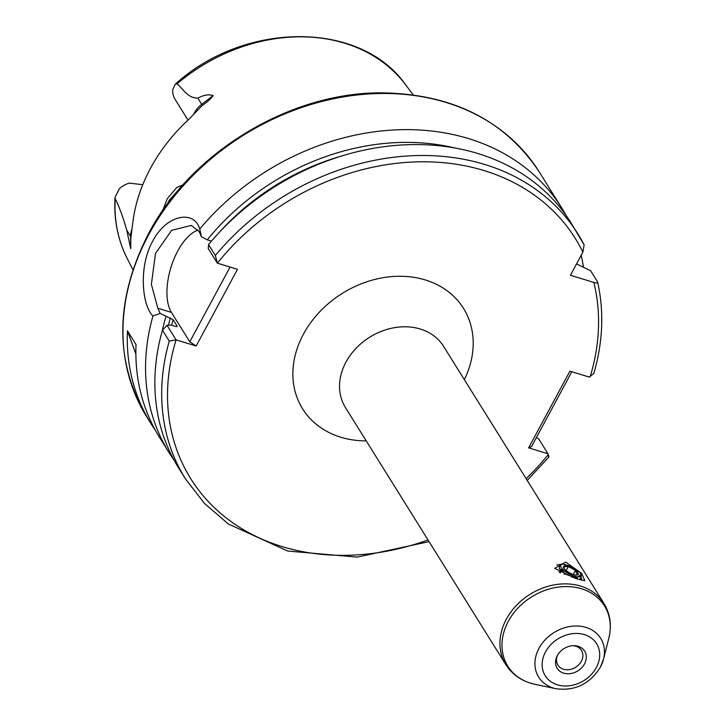 <?xml version="1.0" encoding="UTF-8"?>
<svg xmlns="http://www.w3.org/2000/svg" width="725" height="725" viewBox="0 0 725 725"><rect width="100%" height="100%" fill="white"/><g stroke="black" fill="none" stroke-linecap="round" stroke-linejoin="round"><path stroke-width="1.09" d="M565.772 562.165L581.622 573.33L584.821 580.689L576.067 578.668L554.652 568.364L565.772 562.165M581.296 580.154L580.217 578.188M162.808 210.404L167.267 198.668L176.846 187.403L182.954 184.884M179.265 189.098L169.297 200.136L167.575 203.743M557.326 655.563A16.195 13.123 -32 0 1 573.629 645.676A16.195 13.123 -32 0 1 584.513 663.892A16.195 13.123 -32 0 1 563.905 673.208A16.195 13.123 -32 0 1 557.108 655.98A16.195 13.123 -32 0 1 557.326 655.563M572.777 645.703A13.884 11.247 -32 0 1 581.459 650.388A13.884 11.247 -32 0 1 581.332 661.309A13.884 11.247 -32 0 1 569.551 669.592A13.884 11.247 -32 0 1 557.906 665.079A13.884 11.247 -32 0 1 557.516 655.228M193.747 114.287A22.575 18.297 -32 0 1 201.713 104.309L213.132 95.591C210.631 99.017 207.015 102.288 202.293 105.415L188.727 119.435A167.702 135.928 148 0 0 150.474 168.336A167.702 135.928 148 0 0 132.693 223.508L130.844 238.108L130.727 248.648L130.591 236.386L126.748 230.233L130.727 248.648M142.762 184.694L129.213 183.108A22.575 18.297 148 0 0 119.435 188.636L115.067 197.173L115.221 198.623C119.371 207.142 123.223 217.681 126.748 230.233M155.413 430.342A231.329 187.503 -32 0 1 150.927 423.554A231.329 187.503 -32 0 1 127.428 330.781L136.037 344.574A231.329 187.503 -32 0 0 159.527 437.347L169.215 452.871A231.329 187.503 -32 0 1 152.939 315.955C142.236 306.122 138.203 266.845 152.703 241.171C166.369 214.537 194.237 209.507 199.738 229.028A231.329 187.503 -32 0 1 561.739 207.984A231.329 187.503 -32 0 1 566.18 215.579M174.091 460.203A231.329 187.503 -32 0 1 169.215 452.871M213.132 95.591C208.764 94.105 203.671 94.966 197.871 98.147C187.204 98.029 183.398 88.957 177.027 83.837L175.169 84.281L172.777 89.574A22.575 18.297 148 0 0 174.68 98.672L188.02 120.096M581.088 255.463L581.242 255.454A231.329 187.503 -32 0 1 583.48 267.262M215.352 255.508L217.373 263.166L208.292 248.621L208.537 244.579L215.352 255.508A231.329 187.503 -32 0 1 577.87 233.84A231.329 187.503 -32 0 1 584.123 244.86L582.882 252.128L570.421 275.264L593.857 282.442C596.63 283.294 597.826 283.04 597.454 281.69L590.639 270.76L576.547 263.891M548.363 456.451C549.142 457.52 549.115 456.886 548.272 454.53L548 453.787L528.625 447.851L569.923 371.155L589.298 377.091L593.866 373.402C602.928 341.973 604.188 311.542 597.636 282.097L597.454 281.69M199.738 229.028L201.423 236.749L199.139 231.547L191.282 225.421L171.626 230.333L155.512 253.388L151.38 284.318L157.842 308.234L160.134 313.445L173.13 319.662L177.072 325.987L175.803 326.522L171.345 325.153L167.004 325.308L176.093 339.862L169.269 341.094L162.454 330.165L167.004 325.308M160.134 313.445L152.939 315.955M162.146 331.262A220.328 178.586 -32 0 1 165.962 316.535M169.269 341.094A231.329 187.503 -32 0 0 185.346 478.727L178.531 467.806A231.329 187.503 -32 0 1 162.454 330.165M536.319 437.692L538.784 438.997L548 453.787M177.181 326.422L177.072 325.987A212.815 172.505 -32 0 0 176.882 326.649M211.455 241.126L207.259 239.839L201.423 236.749M207.259 239.839A220.328 178.586 -32 0 1 455.617 148.172M208.537 244.579A231.329 187.503 -32 0 1 571.055 222.91L584.123 244.86M582.882 252.128A226.698 183.751 148 0 0 217.382 263.166L237.465 269.319L196.167 346.006L189.787 341.819L171.426 312.403A46.264 22.149 107 0 1 171.363 266.075A46.264 22.149 107 0 1 198.106 230.079M428.022 539.935A226.698 183.751 148 0 1 176.093 339.862L196.167 346.006M571.826 371.735L531.561 446.518L528.625 447.851M189.787 341.819L230.052 267.045M135.874 354.099L127.428 330.781M561.186 564.268L556.746 565.056M564.712 569.27L563.742 566.751L568.346 566.551L575.451 570.339L576.42 572.859L577.943 574.336L575.387 574.961M563.923 568.273A8.328 2.809 -151.7 0 1 568.337 566.279A8.328 2.809 -151.7 0 1 577.907 572.56A8.328 2.809 -151.7 0 1 575.84 575.043A8.328 2.809 -151.7 0 1 564.34 568.853A8.328 2.809 -151.7 0 1 563.923 568.273M561.204 567.439A11.564 3.906 28.3 0 0 573.683 575.895A11.564 3.906 28.3 0 0 581.088 574.3A11.564 3.906 28.3 0 0 580.625 573.384A11.564 3.906 28.3 0 0 579.456 571.898L569.913 566.134L563.488 564.195L561.25 564.394A11.564 3.906 28.3 0 0 561.204 567.439M581.088 574.3L576.991 577.734L559.365 568.59L559.655 564.621L561.25 564.394M581.024 576.855L581.568 579.909L581.169 576.556M560.661 572.487L559.618 572.17M560.507 572.777L560.035 572.623M563.488 564.195L561.703 564.15M560.896 572.043L558.93 572.007M577.399 579.076L576.991 577.734L576.058 577.626M560.398 569.723L565.899 574.39L575.197 577.58M575.677 578.55L576.158 577.662M571.708 577.281L572.079 576.602M573.23 574.463L575.451 570.339M564.068 574.499L564.811 573.112M566.153 570.629L568.346 566.551M560.461 572.85L561.576 570.793M366.234 440.891A94.839 76.877 -32 0 1 303.422 334.189A94.839 76.877 -32 0 1 423.699 279.478A94.839 76.877 -32 0 1 464.362 379.664M443.582 346.36A57.828 46.88 148 0 0 395.08 327.573A57.828 46.88 148 0 0 345.97 362.101A57.828 46.88 148 0 0 345.453 407.586L505.842 664.671A57.828 46.88 -32 0 1 506.358 619.186A57.828 46.88 -32 0 1 555.468 584.658A57.828 46.88 -32 0 1 603.97 603.445L443.582 346.36M556.111 688.75L534.978 684.318A56.967 46.173 148 0 1 508.298 621.352A56.967 46.173 148 0 1 575.251 587.304A56.967 46.173 148 0 1 608.81 638.254L603.508 659.179L600.3 667.353C589.751 684.019 575.025 691.152 556.111 688.75A36.567 29.643 -32 0 1 538.983 648.331A36.567 29.643 -32 0 1 581.957 626.472A36.567 29.643 -32 0 1 603.508 659.179A36.567 29.643 -32 0 1 600.382 667.136M545.508 651.938A30.278 24.541 148 0 0 557.407 684.826A30.278 24.541 148 0 0 596.34 667.517A30.278 24.541 148 0 0 584.432 634.629A30.278 24.541 148 0 0 545.508 651.938M148.688 234.728A231.329 187.503 148 0 0 146.622 416.657C114.242 360.742 114.867 299.76 148.498 233.731C191.128 151.942 290.353 92.057 382.002 92.854C452.482 93.978 504.863 120.278 539.146 171.771A231.329 187.503 148 0 0 345.127 96.624A231.329 187.503 148 0 0 148.688 234.728M115.221 198.623A164.484 133.328 148 0 0 127.265 258.608L132.929 269.7M219.004 232.698A215.135 174.381 -32 0 1 342.1 155.902M175.169 84.281C244.751 20.871 360.814 20.49 405.701 84.898A164.484 133.328 148 0 0 177.027 83.837M590.177 376.701A226.698 183.751 148 0 0 593.857 282.442M168.408 325.262A215.135 174.381 -32 0 1 170.42 317.903M173.13 319.662A212.815 172.505 148 0 0 171.589 325.235M526.151 478.708A226.698 183.751 148 0 0 548.272 454.53M157.842 308.234L171.426 312.403M202.293 105.415A6.942 0.471 -127.3 0 0 201.713 104.309L197.871 98.147M130.853 236.966A6.942 3.643 179.4 0 0 130.591 236.386A22.575 18.297 -32 0 1 131.814 229.598M534.978 684.318C522.245 681.536 512.539 674.984 505.842 664.671M146.622 416.657L150.927 423.554M539.146 171.771L561.739 207.984M185.346 478.727L204.423 503.358L228.312 523.967L287.725 551.036L357.126 557.117L429.091 541.647M527.22 480.43L548.907 457.022M405.701 84.898L413.168 94.857M115.067 197.173C113.707 219.349 117.767 239.821 127.265 258.608M608.81 638.254C611.909 625.593 610.296 613.993 603.97 603.445M559.365 568.59L560.942 570.584"/></g></svg>
